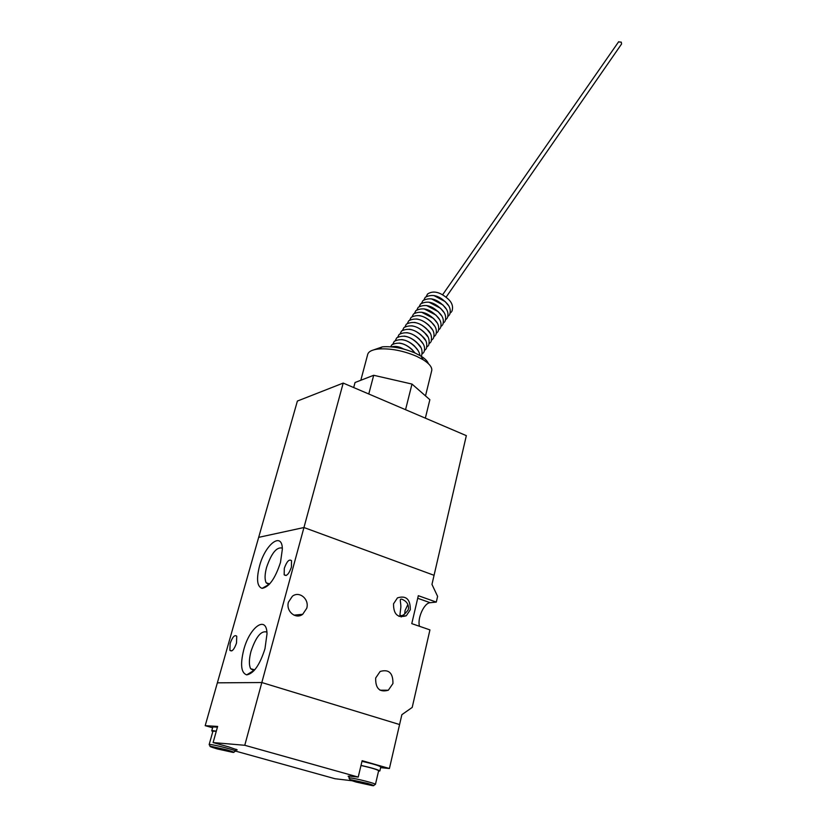 <?xml version="1.0" encoding="UTF-8"?>
<svg xmlns="http://www.w3.org/2000/svg" width="827" height="827" viewBox="0 0 827 827"><rect width="100%" height="100%" fill="white"/><g stroke="black" fill="none" stroke-linecap="round" stroke-linejoin="round"><path stroke-width="1.24" d="M378.539 771.146L379.851 770.96C378.032 769.679 371.747 767.828 361.017 765.388M380.771 767.022L380.792 766.929C378.983 765.626 372.708 763.755 361.988 761.326M358.37 782.301C367.488 784.565 370.289 784.978 366.774 783.562L356.654 781.143C353.739 780.729 354.307 781.112 358.37 782.301M357.223 781.246L358.432 782.249L365.369 783.903L365.534 783.2M378.632 770.754L378.652 770.681C376.885 769.461 370.992 767.735 360.985 765.482M358.608 781.515L358.432 782.249M216.312 731.151L212.921 730.686L211.733 730.861L212.818 731.544M217.439 727.15L212.849 726.892L211.753 730.779M216.281 731.275L212.932 731.161L209.159 744.548M219.114 749.097C227.859 751.278 230.454 751.671 226.908 750.254L216.767 747.763C213.769 747.329 214.555 747.773 219.114 749.097M217.604 747.918L219.165 749.045L226.04 750.689L226.226 750.048M219.382 748.29L219.165 749.045M431.58 371.178L431.797 370.31C432.087 367.085 429.203 363.56 423.135 359.724L416.55 356.282C403.173 350.648 390.499 348.219 378.539 348.984C371.84 349.738 368.18 351.692 367.591 354.845L360.81 380.275M428.334 363.611C427.58 361.203 425.13 358.701 420.974 356.106L415.278 353.119C403.741 348.25 392.794 346.151 382.456 346.833L374.093 349.749M466.335 435.643L434.061 575.303L303.954 527.523L343.205 383.077L466.335 435.643M343.205 383.077L297.389 401.054L258.675 537.354L303.954 527.523L261.828 682.533L399.575 724.535L261.828 682.533L217.367 682.833L261.828 682.533L244.771 745.282L213.108 742.574L217.635 726.426L205.199 725.672L258.675 537.354L303.954 527.523L434.061 575.303L431.963 584.41L437.607 596.37L436.294 602.097L430.164 602.707C424.158 602.811 417.066 618.524 419.516 626.297M368.78 393.993L373.701 375.282L355.041 382.508L353.687 387.553M405.55 409.696L411.991 384.069L373.701 375.282M425.347 418.142L429.864 399.699L411.991 384.069M396.65 346.523L404.672 349.335M399.183 343.04C403.535 343.567 407.825 345.727 412.042 349.501L415.071 353.026M401.705 339.566C406.047 340.114 410.295 342.254 414.472 346.006L418.173 350.679M404.217 336.103C408.538 336.661 412.766 338.801 416.88 342.512L420.529 347.113M406.729 332.65C411.029 333.229 415.216 335.359 419.289 339.039L422.886 343.556M409.231 329.218C413.51 329.808 417.666 331.927 421.687 335.576L425.223 340.011M411.732 325.797C415.981 326.407 420.095 328.515 424.075 332.123L427.559 336.475M414.213 322.385C418.452 323.006 422.525 325.104 426.453 328.681L429.875 332.95M416.694 318.984C420.902 319.625 424.944 321.713 428.831 325.249L432.19 329.446M419.175 315.594C423.352 316.255 427.363 318.333 431.187 321.837L434.495 325.941M421.636 312.224L433.544 318.436L436.79 322.458M424.096 308.864L435.891 315.046L439.085 318.984M426.546 305.514L438.227 311.665L441.36 315.511M428.996 302.175L440.564 308.295L443.623 312.058M431.436 298.857L442.879 304.936L445.887 308.616M433.865 295.539L445.195 301.597L448.141 305.184M446.084 297.203L621.563 44.007L621.294 42.146L618.555 41.898M205.199 725.672L212.601 727.77M210.347 746.357L209.138 744.61L210.223 744.507C215.041 744.817 235.995 750.275 235.581 751.102L334.966 778.724L351.826 780.729M380.627 767.642L389.414 768.51L401.86 714.683L412.208 707.416L429.937 629.895L411.774 623.63L418.317 595.688L436.294 602.097M389.414 768.51L362.133 760.685L358.215 777.08L244.771 745.282M233.679 752.188L235.581 751.102L236.088 749.252L235.902 750.006L237.194 749.893L228.686 746.895L213.108 742.574M358.215 777.08L349.914 776.139L348.105 776.212L349.221 776.853M306.745 608.279L302.703 614.285C295.777 619.785 285.604 611.143 288.468 602.118L292.386 596.246C299.343 590.623 309.556 599.234 306.745 608.279M392.928 683.547L388.328 690.225C379.655 692.612 375.427 688.55 375.665 678.026L380.151 671.462C388.866 668.971 393.114 673.002 392.928 683.547M400.444 610.605L399.937 614.968C401.591 616.725 404.331 615.04 408.166 609.902L408.528 608.217C408.486 604.909 407.163 602.376 404.558 600.619C397.291 596.112 401.819 602.583 400.63 608.961L400.444 610.605M410.316 609.706L406.274 615.764C397.694 618.276 393.445 614.296 393.528 603.813L397.467 597.869C406.078 595.264 410.368 599.203 410.316 609.706M236.512 643.034C234.155 649.608 231.942 652.027 229.885 650.311L230.133 643.458C232.48 636.924 234.682 634.505 236.739 636.221L236.512 643.034M291.414 567.136C288.902 574.103 286.483 576.657 284.168 574.786L284.312 568.314C286.814 561.378 289.233 558.845 291.549 560.706L291.414 567.136M264.971 648.75C259.802 664.929 253.713 673.643 246.715 674.873C241.122 672.951 240.119 664.639 243.707 649.929C249.63 626.938 266.739 614.606 267.007 633.844L264.971 648.75M266.883 632.097C261.249 630.298 255.956 636.728 251.005 651.366C248.958 659.181 248.844 664.97 250.664 668.733L253.982 670.718M280.487 562.422C275.226 578.507 269.095 587.149 262.097 588.359C257.104 586.622 256.236 579.2 259.502 566.102C265.198 544.187 282.214 531.058 282.358 549.138L280.487 562.422M282.307 548.115C276.745 546.657 271.494 553.077 266.573 567.374C264.712 574.362 264.588 579.51 266.191 582.818L269.002 584.648M407.866 604.537L405.065 610.512L404.682 614.203M401.147 616.983L401.147 616.198M351.506 779.84L367.695 783.417C373.918 785.34 375.375 786.063 372.078 785.567L356.055 782.022C349.811 780.109 348.291 779.385 351.506 779.84M350.193 779.778L348.942 778.021L350.596 777.959C356.344 778.527 375.84 783.551 375.448 784.347L375.448 784.409M211.133 746.378L226.753 749.82C233.545 751.877 235.53 752.715 232.687 752.332L217.222 748.921C210.42 746.874 208.394 746.026 211.133 746.378M417.718 598.272L430.164 602.707M379.851 770.96L380.792 766.929M373.608 785.464L375.448 784.347L378.652 770.681M349.407 776.088L348.953 777.959M425.502 395.885L431.797 370.31M420.974 356.106L423.135 359.724M382.456 346.833L378.539 348.984M423.993 299.705L425.243 297.307C431.911 293.802 438.651 295.373 445.443 302.02C449.764 305.711 451.16 309.908 449.63 314.611M421.656 303.033L422.907 300.625C429.575 297.141 436.315 298.723 443.127 305.37C447.5 309.205 448.906 313.402 447.345 317.961M419.31 306.372L420.571 303.954C427.239 300.48 433.979 302.072 440.801 308.729C445.184 312.565 446.601 316.762 445.04 321.31M416.963 309.722L418.214 307.293C424.882 303.84 431.632 305.442 438.465 312.099C442.858 315.935 444.285 320.132 442.734 324.68M414.606 313.082L415.857 310.642C422.525 307.199 429.275 308.812 436.129 315.48C440.553 319.398 441.98 323.595 440.419 328.061M412.239 316.452L413.49 314.012C420.002 310.559 426.763 312.172 433.772 318.871C438.217 322.799 439.654 326.985 438.093 331.451M409.861 319.832L411.112 317.382C417.625 313.95 424.396 315.573 431.415 322.282C435.87 326.2 437.318 330.397 435.767 334.863M407.473 323.233L408.724 320.773C415.423 317.382 422.204 319.026 429.048 325.704C433.513 329.622 434.971 333.808 433.42 338.274M405.085 326.634L406.326 324.174C413.035 320.793 419.816 322.447 426.68 329.136C430.826 332.206 432.294 336.403 431.074 341.706M402.687 330.056L403.927 327.585C410.626 324.225 417.418 325.89 424.292 332.578C428.458 335.659 429.926 339.845 428.717 345.148M400.278 333.488L401.519 331.007C408.218 327.668 415.009 329.332 421.904 336.031C426.07 339.111 427.559 343.298 426.36 348.591M397.859 336.93L399.1 334.449C405.799 331.11 412.601 332.795 419.506 339.494C424.044 343.556 425.543 347.743 423.982 352.054M395.43 340.393L396.671 337.892C403.225 334.553 410.027 336.248 417.097 342.978C421.346 346.224 422.845 350.41 421.605 355.538M393.001 343.856L394.241 341.355C400.785 338.026 407.597 339.732 414.678 346.472C417.656 349.17 419.413 352.178 419.961 355.496M390.675 346.813L391.791 344.828C398.335 341.51 405.158 343.226 412.249 349.976L414.916 352.953M391.491 346.885C395.337 345.841 399.431 346.585 403.772 349.097M451.914 311.283C453.465 306.621 452.08 302.424 447.748 298.681C439.954 291.89 433.224 290.329 427.569 293.998L426.318 296.397M450.301 312.947L451.366 312.017M448.017 316.286L449.082 315.356M445.712 319.635L446.797 318.695M443.406 322.985L444.492 322.044M441.091 326.355L442.187 325.414M438.775 329.746L439.881 328.795M436.439 333.136L437.555 332.185M434.103 336.537L435.229 335.586M431.756 339.959L432.893 338.998M429.399 343.391L430.547 342.419M427.032 346.823L428.19 345.851M424.664 350.276L425.822 349.304M422.287 353.749L423.455 352.767M618.668 41.722L442.6 294.784M302.703 614.285L293.967 615.154M388.328 690.225L380.007 690.194M406.274 615.764L398.996 616.384M229.885 650.311L231.767 650.901M284.168 574.786L286.194 575.489M253.465 670.718L246.715 674.873M268.692 584.637L262.097 588.359M254.737 669.839L250.664 668.733M269.705 583.893L266.191 582.818"/></g></svg>
